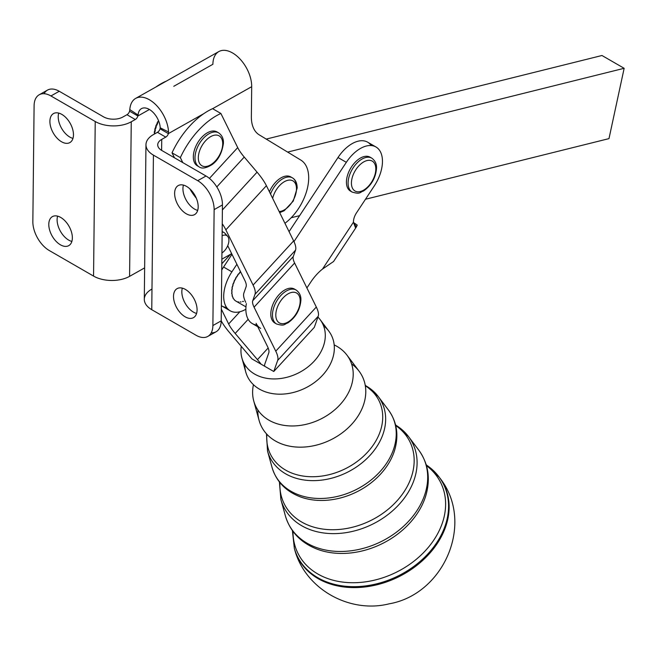 <?xml version="1.0" encoding="UTF-8"?>
<svg xmlns="http://www.w3.org/2000/svg" width="657" height="657" viewBox="0 0 657 657"><rect width="100%" height="100%" fill="white"/><g stroke="black" fill="none" stroke-linecap="round" stroke-linejoin="round"><path stroke-width="0.99" d="M173.785 86.297L212.893 64.287A27.438 16.039 60.6 0 1 232.537 52.946A27.438 16.039 60.6 0 1 251.697 86.691L251.368 116.667L251.697 86.691L212.605 108.692L251.697 86.691A27.438 16.039 -119.4 0 0 240.002 59.007A27.438 16.039 -119.4 0 0 218.83 51.575L135.695 98.378A27.438 16.039 60.6 0 1 156.251 105.186A27.438 16.039 60.6 0 1 168.529 131.958L168.373 133.593A3.917 2.267 -60 0 1 165.761 137.124L161.737 139.383L161.622 150.379L161.737 139.383A13.715 7.818 0.6 0 0 157.721 144.836A13.715 7.818 0.6 0 0 161.737 150.445A13.715 7.818 -179.4 0 1 161.737 139.383L165.761 137.124A3.917 2.267 120 0 0 168.373 133.593L160.053 128.788A3.917 2.267 -60 0 1 157.442 132.32A3.917 2.267 120 0 0 160.053 128.788L160.218 127.811A15.678 9.165 -119.4 0 0 153.212 112.511A15.678 9.165 -119.4 0 0 141.46 108.627A15.678 9.165 -119.4 0 0 138.101 115.041L137.88 115.993L129.569 111.189A3.917 2.267 -60 0 1 126.957 114.72A3.917 2.267 120 0 0 129.569 111.189L129.807 109.604A27.438 16.039 60.6 0 1 135.695 98.378M172.027 152.818A62.711 36.209 -60 0 1 203.884 113.604L168.373 133.593L203.884 113.604A62.711 36.209 -60 0 1 212.572 108.668A62.711 36.209 120 0 0 203.884 113.604A62.711 36.209 120 0 0 172.027 152.818L180.346 157.623L182.802 162.608L180.346 157.623A62.711 36.209 -60 0 1 220.883 113.472A62.711 36.209 120 0 0 180.346 157.623L172.027 152.818L174.483 157.803L172.027 152.818M221.861 259.17L231.65 253.659L221.861 259.17M284.933 223.281A39.198 22.634 120 0 0 307.221 189.027A39.198 22.634 120 0 0 300.824 160.086L259.244 134.866A39.198 22.634 -60 0 1 251.368 116.667A39.198 22.634 120 0 0 259.244 134.866L300.824 160.086A39.198 22.634 -60 0 1 307.221 189.027A39.198 22.634 -60 0 1 284.933 223.281M269.403 191.77A19.595 11.317 -60 0 1 291.577 177.456A19.595 11.317 120 0 0 290.78 176.914A19.595 11.317 120 0 0 269.403 191.77M153.426 134.586L157.442 132.32L165.761 137.124L157.442 132.32L153.426 134.586A25.475 14.528 0.6 0 0 153.426 155.126A25.475 14.528 -179.4 0 1 145.961 144.712A25.475 14.528 -179.4 0 1 153.426 134.586M145.961 144.712L144.302 299.28A25.475 14.528 0.6 0 0 151.759 309.693L153.426 155.126L197.708 180.691L206.027 176.01L161.737 150.445L206.027 176.01A23.521 13.748 60.6 0 1 222.444 204.935L221.204 320.862A23.521 13.748 60.6 0 1 211.234 332.82M183.443 185.093A16.655 9.74 -119.4 0 0 186.235 200.188A16.655 9.74 -119.4 0 0 197.691 210.404A16.655 9.74 60.6 0 1 186.235 200.188A16.655 9.74 60.6 0 1 183.443 185.093M182.334 288.136A16.655 9.74 -119.4 0 0 185.126 303.23A16.655 9.74 -119.4 0 0 196.583 313.446A16.655 9.74 60.6 0 1 185.126 303.23A16.655 9.74 60.6 0 1 182.334 288.136M153.426 155.126L151.759 309.693L196.049 335.259A23.521 13.748 -119.4 0 0 212.884 325.543L214.133 209.616A23.521 13.748 -119.4 0 0 197.708 180.691L153.426 155.126M186.26 213.771A16.655 9.74 60.6 0 1 176.281 187.36A16.655 9.74 60.6 0 1 196.681 199.137A16.655 9.74 60.6 0 1 186.26 213.771A16.655 9.74 -119.4 0 0 194.579 214.609A16.655 9.74 -119.4 0 0 197.363 201.182A16.655 9.74 -119.4 0 0 186.555 186.407A16.655 9.74 -119.4 0 0 178.236 185.57A16.655 9.74 -119.4 0 0 175.452 198.997A16.655 9.74 -119.4 0 0 186.26 213.771M185.151 316.822A16.655 9.74 60.6 0 1 175.173 290.402A16.655 9.74 60.6 0 1 195.572 302.179A16.655 9.74 60.6 0 1 185.151 316.822A16.655 9.74 -119.4 0 0 193.47 317.651A16.655 9.74 -119.4 0 0 196.254 304.232A16.655 9.74 -119.4 0 0 185.446 289.45A16.655 9.74 -119.4 0 0 177.127 288.62A16.655 9.74 -119.4 0 0 174.343 302.039A16.655 9.74 -119.4 0 0 185.151 316.822M207.793 336.433L216.104 331.752A23.521 13.748 -119.4 0 0 221.204 320.862L212.884 325.543L221.204 320.862L222.444 204.935L214.133 209.616L222.444 204.935A23.521 13.748 -119.4 0 0 206.027 176.01L197.708 180.691A23.521 13.748 60.6 0 1 214.133 209.616L212.884 325.543A23.521 13.748 60.6 0 1 207.793 336.433A23.521 13.748 60.6 0 1 196.049 335.259L151.759 309.693A25.475 14.528 -179.4 0 1 151.759 289.154M122.933 116.979L126.957 114.72L135.268 119.517A3.917 2.267 120 0 0 137.88 115.993L149.426 109.489L137.88 115.993L138.101 115.041A15.678 9.165 60.6 0 1 149.287 109.407A15.678 9.165 60.6 0 1 160.218 127.811L168.529 131.958A27.438 16.039 -119.4 0 0 149.394 99.749A27.438 16.039 -119.4 0 0 129.807 109.604L138.101 115.041L129.807 109.604L129.569 111.189L137.88 115.993A3.917 2.267 -60 0 1 135.268 119.517L126.957 114.72L122.933 116.979A13.715 7.818 -179.4 0 1 103.535 116.839A13.715 7.818 0.6 0 0 122.933 116.979M44.068 93.713A23.521 13.748 60.6 0 1 59.253 91.274L50.934 95.955L95.224 121.52A25.475 14.528 0.6 0 0 131.252 121.783L129.585 276.351L144.639 267.875L129.585 276.351A25.475 14.528 -179.4 0 1 93.557 276.088A25.475 14.528 0.6 0 0 129.585 276.351L131.252 121.783A25.475 14.528 -179.4 0 1 95.224 121.52L93.557 276.088L49.275 250.522L93.557 276.088L95.224 121.52L50.934 95.955A23.521 13.748 -119.4 0 0 34.098 105.67L32.85 221.598A23.521 13.748 -119.4 0 0 49.275 250.522A23.521 13.748 60.6 0 1 32.85 221.598L34.098 105.67A23.521 13.748 60.6 0 1 39.19 94.78A23.521 13.748 60.6 0 1 50.934 95.955L59.253 91.274A23.521 13.748 -119.4 0 0 47.501 90.099L39.19 94.78M60.428 244.815A16.655 9.74 60.6 0 1 50.449 218.395A16.655 9.74 60.6 0 1 70.849 230.172A16.655 9.74 60.6 0 1 60.428 244.815A16.655 9.74 -119.4 0 0 68.747 245.644A16.655 9.74 -119.4 0 0 71.531 232.217A16.655 9.74 -119.4 0 0 60.723 217.442A16.655 9.74 -119.4 0 0 52.404 216.613A16.655 9.74 -119.4 0 0 49.62 230.032A16.655 9.74 -119.4 0 0 60.428 244.815M61.536 141.764A16.655 9.74 60.6 0 1 51.558 115.345A16.655 9.74 60.6 0 1 71.958 127.13A16.655 9.74 60.6 0 1 61.536 141.764A16.655 9.74 -119.4 0 0 69.856 142.594A16.655 9.74 -119.4 0 0 72.64 129.174A16.655 9.74 -119.4 0 0 61.832 114.392A16.655 9.74 -119.4 0 0 53.513 113.562A16.655 9.74 -119.4 0 0 50.729 126.99A16.655 9.74 -119.4 0 0 61.536 141.764M59.253 91.274L103.535 116.839L59.253 91.274M57.611 216.128A16.655 9.74 -119.4 0 0 60.403 231.223A16.655 9.74 -119.4 0 0 71.859 241.439A16.655 9.74 60.6 0 1 60.403 231.223A16.655 9.74 60.6 0 1 57.611 216.128M58.719 113.086A16.655 9.74 -119.4 0 0 61.512 128.181A16.655 9.74 -119.4 0 0 72.968 138.397A16.655 9.74 60.6 0 1 61.512 128.181A16.655 9.74 60.6 0 1 58.719 113.086M131.252 121.783L135.268 119.517L131.252 121.783M168.373 133.593L168.529 131.958L160.218 127.811L160.053 128.788L168.373 133.593M158.542 120.683A19.792 11.432 120 0 0 158.025 121.594A19.792 11.432 -60 0 1 158.542 120.683M157.204 123.22A19.792 11.432 120 0 0 156.514 124.781A19.792 11.432 -60 0 1 157.204 123.22L157.154 122.933A20.088 11.596 -60 0 1 157.746 121.759L158.304 122.079A20.088 11.596 -60 0 1 158.764 121.241A20.088 11.596 120 0 0 158.304 122.079L157.746 121.759A20.088 11.596 120 0 0 157.154 122.933L157.705 123.253A20.088 11.596 120 0 0 156.793 125.323A20.088 11.596 -60 0 1 157.705 123.253L157.204 123.22M155.881 126.448A19.792 11.432 120 0 0 155.38 128.025A19.792 11.432 -60 0 1 155.881 126.448L155.783 126.201A20.088 11.596 -60 0 1 156.243 125.002L156.793 125.323L156.243 125.002A20.088 11.596 120 0 0 155.783 126.201L156.333 126.522A20.088 11.596 120 0 0 155.676 128.608A20.088 11.596 -60 0 1 156.333 126.522L155.881 126.448M154.962 129.675A19.792 11.432 120 0 0 154.666 131.211A19.792 11.432 -60 0 1 154.962 129.675L154.814 129.478A20.088 11.596 -60 0 1 155.118 128.287L155.676 128.608L155.118 128.287A20.088 11.596 120 0 0 154.814 129.478L155.372 129.799A20.088 11.596 120 0 0 154.986 131.835A20.088 11.596 -60 0 1 155.372 129.799L154.962 129.675M154.469 132.796A19.792 11.432 120 0 0 154.403 134.036A19.792 11.432 -60 0 1 154.469 132.796L154.288 132.665A20.088 11.596 -60 0 1 154.428 131.515L154.986 131.835L154.428 131.515A20.088 11.596 120 0 0 154.288 132.665L154.838 132.985A20.088 11.596 120 0 0 154.773 133.823A20.088 11.596 -60 0 1 154.838 132.985L154.469 132.796M365.481 199.252L608.99 138.619L624.15 68.303L287.635 152.087L624.15 68.303L608.99 138.619L365.481 199.252M375.968 146.987A31.355 18.1 -60 0 1 374.26 185.956A31.355 18.1 120 0 0 377.512 148.071A31.355 18.1 120 0 0 346.321 162.328L293.966 241.612L346.321 162.328L338.002 157.524L346.321 162.328A31.355 18.1 -60 0 1 375.968 146.987L367.657 142.183A31.355 18.1 120 0 0 338.002 157.524L299.625 215.652L291.191 217.746L299.625 215.652L338.002 157.524A31.355 18.1 -60 0 1 371.254 145.558M601.976 55.5L624.15 68.303L601.976 55.5L266.216 139.095L601.976 55.5M196.32 198.233A39.198 11.522 42.6 0 1 189.873 188.879A39.198 11.522 -137.4 0 0 196.32 198.233M243.854 293.129L246.104 286.748A27.438 8.065 -137.4 0 0 244.774 280.276L227.724 245.693L244.774 280.276A27.438 8.065 42.6 0 1 246.104 286.748L243.854 293.129A39.198 11.522 -137.4 0 0 245.759 302.376A39.198 11.522 42.6 0 1 243.854 293.129M264.878 363.929L268.779 352.858A27.438 8.065 -137.4 0 0 267.448 346.387A27.438 8.065 42.6 0 1 268.779 352.858L264.878 363.929A39.198 11.522 -137.4 0 0 264.599 366.212A39.198 11.522 42.6 0 1 264.878 363.929M273.764 371.501L314.309 327.35L318.21 316.28L277.665 360.43L273.764 371.501L277.665 360.43L318.21 316.28A39.198 11.522 -137.4 0 0 316.313 307.033L275.768 351.183A39.198 11.522 42.6 0 1 277.665 360.43A39.198 11.522 -137.4 0 0 275.768 351.183L316.313 307.033L294.615 263.022L254.07 307.18L275.768 351.183L254.07 307.18L294.615 263.022A27.438 8.065 42.6 0 1 293.285 256.55L295.535 250.169L254.99 294.32L252.74 300.709L293.285 256.55L252.74 300.709A27.438 8.065 -137.4 0 0 254.07 307.18A27.438 8.065 42.6 0 1 252.74 300.709L254.99 294.32L295.535 250.169A39.198 11.522 -137.4 0 0 293.638 240.922L253.093 285.081A39.198 11.522 42.6 0 1 254.99 294.32A39.198 11.522 -137.4 0 0 253.093 285.081L293.638 240.922L266.405 185.693L225.86 229.843L253.093 285.081L225.86 229.843L266.405 185.693A39.198 11.522 -137.4 0 0 257.076 172.159L222.395 209.936L257.076 172.159L244.24 157.064L216.81 186.933L244.24 157.064A27.438 8.065 42.6 0 1 237.711 147.595L209.427 178.392L237.711 147.595L220.883 113.472L212.572 108.668L220.883 113.472L237.711 147.595A27.438 8.065 -137.4 0 0 244.24 157.064L257.076 172.159A39.198 11.522 42.6 0 1 266.405 185.693L293.638 240.922A39.198 11.522 42.6 0 1 295.535 250.169L293.285 256.55A27.438 8.065 -137.4 0 0 294.615 263.022L316.313 307.033A39.198 11.522 42.6 0 1 318.21 316.28L314.309 327.35L273.764 371.501L264.599 366.212L273.764 371.501M222.247 223.75A39.198 11.522 42.6 0 1 225.86 229.843A39.198 11.522 -137.4 0 0 222.247 223.75M275.735 323.441A19.595 11.317 -60 0 1 270.881 312.362A19.595 11.317 -60 0 1 280.588 293.112A19.595 11.317 -60 0 1 295.264 289.614A19.595 11.317 120 0 0 294.467 289.072A19.595 11.317 120 0 0 280.03 293.646A19.595 11.317 120 0 0 270.881 312.362A19.595 11.317 120 0 0 274.872 323.022L276.531 323.983A19.595 11.317 -60 0 1 272.548 313.323A19.595 11.317 -60 0 1 281.697 294.607A19.595 11.317 -60 0 1 296.135 290.033A19.595 11.317 120 0 0 281.697 294.607A19.595 11.317 120 0 0 272.548 313.323A19.595 11.317 120 0 0 276.531 323.983C285.146 326.545 284.136 323.983 287.889 322.899C295.617 317.462 299.945 310.022 300.865 300.586C301.218 296.126 299.641 292.611 296.135 290.033L294.467 289.072M256.082 323.326L267.448 346.387L256.082 323.326A31.355 18.1 -60 0 0 260.673 328.401M198.258 166.278A19.595 11.317 -60 0 1 197.396 143.226A19.595 11.317 -60 0 1 217.787 132.451A19.595 11.317 120 0 0 216.991 131.909A19.595 11.317 120 0 0 197.396 143.226A19.595 11.317 120 0 0 197.396 165.86L199.055 166.821A19.595 11.317 -60 0 1 199.055 144.187A19.595 11.317 -60 0 1 218.65 132.87A19.595 11.317 120 0 0 199.055 144.187A19.595 11.317 120 0 0 199.055 166.821C201.773 168.98 206.109 168.249 212.055 164.628C218.173 160.234 221.951 153.188 223.388 143.497C223.7 138.873 222.115 135.334 218.65 132.87L216.991 131.909M221.811 263.794L230.541 254.284L221.811 263.794M248.182 319.294L235.181 333.452L257.454 359.642L268.163 347.98L257.454 359.642A39.198 11.522 42.6 0 1 261.092 364.192A39.198 11.522 -137.4 0 0 257.454 359.642L235.181 333.452L248.182 319.294M251.935 358.903L229.663 332.713A39.198 11.522 42.6 0 1 221.204 320.838A39.198 11.522 -137.4 0 0 229.663 332.713L251.935 358.903L261.092 364.192L251.935 358.903M223.577 267.029L231.978 254.316L223.577 267.029A31.355 18.1 120 0 0 221.746 270.011A31.355 18.1 -60 0 1 223.577 267.029L231.896 271.834L223.577 267.029M239.879 311.755L228.644 323.983A27.438 8.065 -137.4 0 0 235.181 333.452A27.438 8.065 42.6 0 1 228.644 323.983L239.879 311.755M155.865 87.028A62.711 36.209 -60 0 1 165.457 81.468A62.711 36.209 120 0 0 155.865 87.028M226.591 307.427A31.355 18.1 -60 0 1 221.36 305.686A31.355 18.1 120 0 0 221.877 305.998L230.188 310.802A31.355 18.1 -60 0 1 231.896 271.834L236.89 264.27L231.896 271.834A31.355 18.1 120 0 0 224.965 304.265A31.355 18.1 120 0 0 245.866 309.25A31.355 18.1 -60 0 1 230.188 310.802M221.327 309.127L228.644 323.983L221.327 309.127M322.497 269.066L353.433 222.214A11.76 6.792 -60 0 1 356.505 212.843L374.26 185.956L356.505 212.843A11.76 6.792 120 0 0 353.433 222.214L322.497 269.066A37.235 21.5 120 0 0 310.769 282.099L306.901 287.955L310.769 282.099A37.235 21.5 -60 0 1 322.497 269.066L333.559 261.519L356.324 227.043L353.433 222.214L355.363 227.453L357.236 225.088L356.324 227.043M299.625 215.652L289.055 231.642L299.625 215.652M256.92 325.018A31.355 18.1 -60 0 1 246.359 303.6A31.355 18.1 120 0 0 252.362 323.605L257.758 326.718M330.216 123.163A31.355 18.1 120 0 0 324.788 124.518A31.355 18.1 -60 0 1 330.216 123.163M353.482 222.534L357.236 225.088L353.482 222.534M239.715 272.671A19.792 11.432 120 0 0 238.647 273.969A19.792 11.432 -60 0 1 239.715 272.671L239.797 272.318A20.088 11.596 -60 0 1 240.487 271.571A20.088 11.596 120 0 0 239.797 272.318L240.076 272.483A20.088 11.596 120 0 0 238.655 274.191L238.376 274.035A20.088 11.596 120 0 0 237.604 275.078A20.088 11.596 -60 0 1 238.376 274.035L238.655 274.191A20.088 11.596 -60 0 1 240.076 272.483L239.715 272.671M237.571 275.414A19.792 11.432 120 0 0 236.619 276.852A19.792 11.432 -60 0 1 237.571 275.414L237.883 275.234A20.088 11.596 120 0 0 236.619 277.131A20.088 11.596 -60 0 1 237.883 275.234L237.571 275.414M235.691 278.42A19.792 11.432 120 0 0 234.894 279.948A19.792 11.432 -60 0 1 235.691 278.42L235.674 278.108A20.088 11.596 -60 0 1 236.339 276.975L236.339 276.975A20.088 11.596 120 0 0 235.674 278.108L235.953 278.272A20.088 11.596 120 0 0 234.894 280.293A20.088 11.596 -60 0 1 235.953 278.272L235.691 278.42M234.138 281.59A19.792 11.432 120 0 0 233.522 283.167A19.792 11.432 -60 0 1 234.138 281.59L234.073 281.319A20.088 11.596 -60 0 1 234.615 280.128L234.615 280.128A20.088 11.596 120 0 0 234.073 281.319L234.344 281.483A20.088 11.596 120 0 0 233.522 283.561A20.088 11.596 -60 0 1 234.344 281.483L234.138 281.59M232.964 284.834A19.792 11.432 120 0 0 232.537 286.395A19.792 11.432 -60 0 1 232.964 284.834L232.849 284.604A20.088 11.596 -60 0 1 233.243 283.405L233.243 283.405A20.088 11.596 120 0 0 232.849 284.604L233.12 284.768A20.088 11.596 120 0 0 232.562 286.838A20.088 11.596 -60 0 1 233.12 284.768L232.964 284.834M232.2 288.029A19.792 11.432 120 0 0 231.987 289.54A19.792 11.432 -60 0 1 232.2 288.029L232.044 287.856A20.088 11.596 -60 0 1 232.282 286.682L232.282 286.682A20.088 11.596 120 0 0 232.044 287.856L232.315 288.021A20.088 11.596 120 0 0 232.036 290.024A20.088 11.596 -60 0 1 232.315 288.021L232.2 288.029M231.88 291.092A19.792 11.432 120 0 0 231.888 292.496A19.792 11.432 -60 0 1 231.88 291.092M232.02 293.999A19.792 11.432 120 0 0 232.233 295.165A19.792 11.432 -60 0 1 232.02 293.999M351.355 191.532A19.595 11.317 -60 0 1 346.978 177.398A19.595 11.317 -60 0 1 358.369 159.405A19.595 11.317 -60 0 1 370.885 157.713A19.595 11.317 120 0 0 370.088 157.171A19.595 11.317 120 0 0 358.369 159.405A19.595 11.317 120 0 0 347.151 176.651A19.595 11.317 120 0 0 350.493 191.113L352.152 192.074A19.595 11.317 -60 0 1 348.81 177.612A19.595 11.317 -60 0 1 360.028 160.365A19.595 11.317 -60 0 1 371.755 158.132A19.595 11.317 120 0 0 360.028 160.365A19.595 11.317 120 0 0 348.81 177.612A19.595 11.317 120 0 0 352.152 192.074C360.767 194.636 359.757 192.074 363.51 190.998C371.238 185.553 375.566 178.121 376.494 168.677C376.839 164.225 375.262 160.702 371.755 158.132L370.088 157.171M361.925 163.092A17.246 9.954 120 0 0 354.008 190.275A17.246 9.954 120 0 0 374.925 174.811A17.246 9.954 120 0 0 361.925 163.092A17.246 9.954 -60 0 1 374.925 174.811A17.246 9.954 -60 0 1 354.008 190.275A17.246 9.954 -60 0 1 361.925 163.092M275.866 313.529A17.246 9.954 120 0 0 292.973 317.947A17.246 9.954 120 0 0 295.141 292.431A17.246 9.954 120 0 0 275.866 313.529A17.246 9.954 -60 0 1 295.141 292.431A17.246 9.954 -60 0 1 292.973 317.947A17.246 9.954 -60 0 1 275.866 313.529M290.78 176.914L292.439 177.875A19.595 11.317 120 0 0 270.528 194.061A19.595 11.317 -60 0 1 292.439 177.875A19.595 11.317 -60 0 1 296.496 187.031M296.496 188.929A17.246 9.954 120 0 0 286.197 180.806A17.246 9.954 120 0 0 272.655 198.373A17.246 9.954 -60 0 1 286.197 180.806A17.246 9.954 -60 0 1 296.496 188.929A17.246 9.954 -60 0 1 279.151 211.546A17.246 9.954 120 0 0 296.496 188.929M212.31 163.7A17.246 9.954 120 0 0 220.07 136.533A17.246 9.954 120 0 0 199.178 152.178A17.246 9.954 120 0 0 212.31 163.7A17.246 9.954 -60 0 1 199.178 152.178A17.246 9.954 -60 0 1 220.07 136.533A17.246 9.954 -60 0 1 212.31 163.7M243.501 301.448L243.23 301.284A20.088 11.596 -60 0 1 242.474 301.53M241.053 302.056L240.774 301.9A20.088 11.596 -60 0 1 240.142 301.965M238.77 302.08L238.491 301.924A20.088 11.596 -60 0 1 237.974 301.842M235.879 301.078A20.088 11.596 -60 0 1 235.764 301.013L236.044 301.169A20.088 11.596 -60 0 1 234.976 300.389A20.088 11.596 120 0 0 236.044 301.169L235.764 301.013A20.088 11.596 120 0 0 235.822 301.046A20.088 11.596 120 0 0 235.879 301.078M234.697 300.224A20.088 11.596 -60 0 1 234.147 299.674L234.426 299.838A20.088 11.596 -60 0 1 233.588 298.721A20.088 11.596 120 0 0 234.426 299.838L234.147 299.674A20.088 11.596 120 0 0 234.697 300.224L234.697 300.224M233.309 298.565A20.088 11.596 -60 0 1 232.898 297.826L233.178 297.991A20.088 11.596 -60 0 1 232.603 296.578A20.088 11.596 120 0 0 233.178 297.991L232.898 297.826A20.088 11.596 120 0 0 233.309 298.565L233.309 298.565M232.323 296.414A20.088 11.596 -60 0 1 232.077 295.527L232.348 295.683A20.088 11.596 -60 0 1 232.052 294.024A20.088 11.596 120 0 0 232.348 295.683L232.077 295.527A20.088 11.596 120 0 0 232.323 296.414L232.323 296.414M231.773 293.86A20.088 11.596 -60 0 1 231.691 292.841L231.962 292.997A20.088 11.596 -60 0 1 231.962 291.141A20.088 11.596 120 0 0 231.962 292.997L231.691 292.841A20.088 11.596 120 0 0 231.773 293.86L231.773 293.86M231.683 290.977A20.088 11.596 -60 0 1 231.757 289.86L231.757 289.86A20.088 11.596 120 0 0 231.683 290.977L231.683 290.977M221.935 252.961A10.496 6.061 120 0 0 228.907 240.478A10.496 6.061 120 0 0 222.115 235.756A10.496 6.061 -60 0 1 227.634 236.306A10.496 6.061 -60 0 1 228.266 237.267A10.496 6.061 -60 0 1 221.935 252.961M225.762 234.459A11.76 6.792 120 0 0 225.047 233.383A11.76 6.792 120 0 0 222.156 232.011A11.76 6.792 -60 0 1 224.037 232.553A11.76 6.792 -60 0 1 225.762 234.459M241.275 346.37A44.019 33.532 -26.2 0 0 293.047 375.336A44.019 33.532 -26.2 0 0 317.931 317.06A44.019 33.532 153.8 0 1 320.049 319.524A44.019 33.532 153.8 0 1 297.95 373.201A44.019 33.532 153.8 0 1 241.916 358.04A44.019 33.532 153.8 0 1 241.275 346.37M264.599 366.212L261.092 364.192L264.599 366.212M241.916 358.04L245.751 371.977A46.762 35.626 -26.2 0 0 305.283 388.082A46.762 35.626 -26.2 0 0 328.763 331.054L320.049 319.524M323.507 325.732A46.762 35.626 153.8 0 1 331.103 362.459A46.762 35.626 153.8 0 1 269.239 392.96A46.762 35.626 153.8 0 1 244.733 364.569M336.844 346.305A52.494 39.987 -26.2 0 0 334.175 344.9A52.494 39.987 153.8 0 1 336.844 346.305A52.494 39.987 153.8 0 1 346.945 355.117A52.494 39.987 153.8 0 1 320.591 419.125A52.494 39.987 153.8 0 1 253.758 401.049A52.494 39.987 153.8 0 1 253.438 384.698A52.494 39.987 -26.2 0 0 318.932 419.913A52.494 39.987 -26.2 0 0 336.844 346.305M253.758 401.049L259.096 420.431A56.321 42.902 -26.2 0 0 330.791 439.82A56.321 42.902 -26.2 0 0 359.067 371.148L346.945 355.117M351.552 363.847A56.321 42.902 153.8 0 1 361.884 408.966A56.321 42.902 153.8 0 1 287.38 445.701A56.321 42.902 153.8 0 1 257.881 410.025M266.898 434.293A60.526 46.105 -26.2 0 0 345.106 468.852A60.526 46.105 -26.2 0 0 365.317 385.774A60.526 46.105 153.8 0 1 345.106 468.852A60.526 46.105 153.8 0 1 266.898 434.293M366.212 386.012A62.349 47.493 153.8 0 1 378.21 396.475A62.349 47.493 153.8 0 1 346.904 472.506A62.349 47.493 153.8 0 1 267.53 451.039L272.023 467.349A65.569 49.948 -26.2 0 0 355.494 489.925A65.569 49.948 -26.2 0 0 388.41 409.976A65.569 49.948 153.8 0 1 355.494 489.925A65.569 49.948 153.8 0 1 272.023 467.349C276.285 481.466 285.77 491.321 300.487 496.922A64.797 49.365 -26.2 0 0 394.537 450.554A64.797 49.365 153.8 0 1 300.561 496.955M279.915 482.632A70.085 53.381 -26.2 0 0 370.605 520.599A70.085 53.381 -26.2 0 0 395.728 425.539A70.085 53.381 153.8 0 1 370.605 520.599A70.085 53.381 153.8 0 1 279.915 482.632M395.604 425.046A71.909 54.777 153.8 0 1 408.514 436.568A71.909 54.777 153.8 0 1 372.412 524.253A71.909 54.777 153.8 0 1 280.876 499.492L285.368 515.802A75.12 57.225 -26.2 0 0 381.003 541.672A75.12 57.225 -26.2 0 0 418.714 450.061A75.12 57.225 153.8 0 1 381.003 541.672A75.12 57.225 153.8 0 1 285.368 515.802C290.189 531.817 300.98 543.011 317.733 549.392A74.356 56.642 -26.2 0 0 425.654 496.191A74.356 56.642 153.8 0 1 317.824 549.424M292.989 531.431A79.645 60.666 -26.2 0 0 396.122 572.346A79.645 60.666 -26.2 0 0 426.467 465.632A79.645 60.666 153.8 0 1 396.122 572.346A79.645 60.666 153.8 0 1 292.989 531.431M426.262 464.926A81.476 62.062 153.8 0 1 439.155 477.097L439.689 477.811A81.632 62.185 153.8 0 1 398.388 576.953A81.632 62.185 153.8 0 1 294.607 549.326A81.632 62.185 -26.2 0 0 398.388 576.953A81.632 62.185 -26.2 0 0 439.689 477.811C475.241 522.446 444.14 594.388 389.043 603.849C349.598 613.778 305.012 589.042 294.607 549.334L294.361 548.48A81.476 62.062 -26.2 0 0 397.945 576.041A81.476 62.062 -26.2 0 0 439.155 477.097A81.476 62.062 153.8 0 1 397.945 576.041A81.476 62.062 153.8 0 1 294.361 548.48L292.398 530.618M279.414 482.008L280.876 499.492A71.909 54.777 -26.2 0 0 372.412 524.253A71.909 54.777 -26.2 0 0 408.514 436.568L395.53 424.759M266.471 433.834L267.53 451.039A62.349 47.493 -26.2 0 0 346.904 472.506A62.349 47.493 -26.2 0 0 378.21 396.475L365.21 385.158M279.693 212.646L284.194 210.741L293.252 201.091L297.186 187.992C297.063 182.958 295.478 179.591 292.439 177.875M235.822 301.046L245.956 306.893M227.634 236.306L225.047 233.383M222.165 231.478L224.037 232.553M378.21 396.475L388.41 409.976C397.017 421.95 399.054 435.476 394.537 450.554L394.561 450.464M408.514 436.568L418.714 450.061C428.479 463.645 430.795 479.019 425.654 496.191L425.679 496.101M439.155 477.097L426.179 464.663"/></g></svg>
